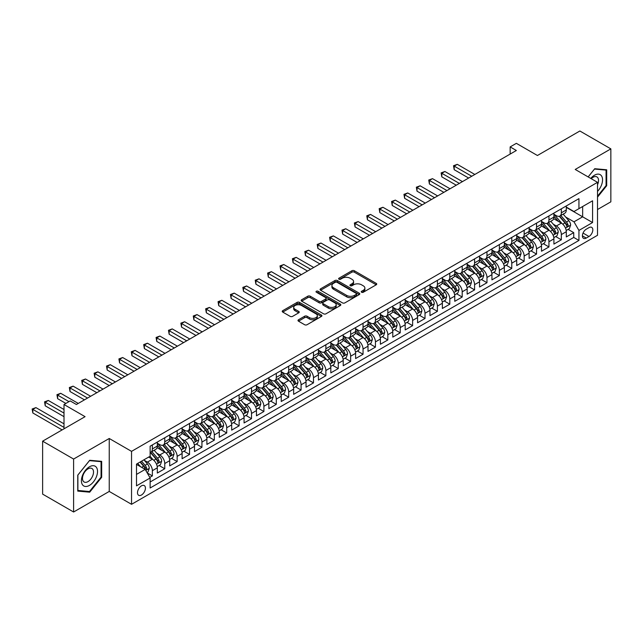 <?xml version="1.0" encoding="UTF-8"?>
<svg xmlns="http://www.w3.org/2000/svg" width="643" height="643" viewBox="0 0 643 643"><rect width="100%" height="100%" fill="white"/><g stroke="black" fill="none" stroke-linecap="round" stroke-linejoin="round"><path stroke-width="0.96" d="M361.599 292.26A1.206 0.699 0 0 0 363.295 292.26L376.227 284.793A1.72 0.997 0 0 0 376.726 284.093A1.72 0.997 0 0 0 376.227 283.386L354.325 270.743A1.72 0.997 0 0 0 351.898 270.743L338.965 278.21A1.206 0.699 0 0 0 338.62 278.7A1.206 0.699 0 0 0 338.965 279.191A1.206 0.699 0 0 0 340.669 279.191L342.341 278.226A5.506 3.175 0 0 1 350.13 278.226L351.954 279.279A5.506 3.175 0 0 1 353.57 281.53A5.506 3.175 0 0 1 351.954 283.772L350.282 284.745A1.206 0.699 0 0 0 349.929 285.235A1.206 0.699 0 0 0 350.282 285.725A1.206 0.699 0 0 0 351.986 285.725L353.658 284.761A5.506 3.175 0 0 1 361.446 284.761L363.271 285.814A5.506 3.175 0 0 1 364.878 288.056A5.506 3.175 0 0 1 363.271 290.306L361.599 291.271A1.206 0.699 0 0 0 361.245 291.761A1.206 0.699 0 0 0 361.599 292.26L361.599 291.271M141.46 495.014A5.61 3.239 120 0 0 145.125 490.07A5.61 3.239 120 0 0 144.265 485.578A5.61 3.239 120 0 0 141.46 485.851A5.61 3.239 120 0 0 137.795 490.794A5.61 3.239 120 0 0 138.655 495.287A5.61 3.239 120 0 0 141.46 495.014M298.489 319.772A1.72 0.997 0 0 0 297.99 320.471A1.72 0.997 0 0 0 298.489 321.17L304.637 324.723A1.72 0.997 0 0 0 307.065 324.723L321.42 316.436A1.72 0.997 0 0 0 321.926 315.729A1.72 0.997 0 0 0 321.42 315.03L299.525 302.387A1.72 0.997 0 0 0 297.09 302.387L282.735 310.673A1.72 0.997 0 0 0 282.237 311.373A1.72 0.997 0 0 0 282.735 312.08L290.162 316.364A1.72 0.997 0 0 0 292.589 316.364L298.738 312.82A1.72 0.997 0 0 0 299.236 312.112A1.72 0.997 0 0 0 298.738 311.413L295.057 309.291A4.605 2.66 0 0 1 293.706 307.41A4.605 2.66 0 0 1 296.552 304.951A4.605 2.66 0 0 1 301.559 305.529L315.978 313.856A4.605 2.66 0 0 1 317.329 315.729A4.605 2.66 0 0 1 314.483 318.189A4.605 2.66 0 0 1 309.468 317.61L307.065 316.219A1.72 0.997 0 0 0 304.637 316.219L298.489 319.772L298.489 321.17M597.524 209.522L610.85 201.83L610.85 148.879L579.865 130.995L537.419 155.502L516.353 143.333L510.156 146.917L516.353 150.494L76.396 404.503L70.2 400.919L64.003 404.503L64.003 428.825M73.607 459.054L73.607 512.005L109.238 491.437L109.238 438.486L73.607 459.054L42.623 441.17L85.069 416.664L64.003 404.503M109.238 438.486L131.542 451.362L597.524 182.331L597.524 235.282L131.542 504.313L131.542 451.362M610.85 148.879L575.22 169.455L597.524 182.331M342.47 302.877A1.72 0.997 0 0 0 344.897 302.877L359.252 294.59A1.72 0.997 0 0 0 359.759 293.891A1.72 0.997 0 0 0 359.252 293.184L337.358 280.541A1.72 0.997 0 0 0 334.923 280.541L320.568 288.836A1.72 0.997 0 0 0 320.069 289.535A1.72 0.997 0 0 0 320.568 290.234L342.47 302.877M316.854 292.517A1.206 0.699 0 0 1 318.076 292.686L318.076 291.255L340.34 304.107A1.72 0.997 0 0 1 340.838 304.806A1.72 0.997 0 0 1 340.34 305.513L325.985 313.8A1.72 0.997 0 0 1 323.55 313.8L301.655 301.157L301.655 299.751A1.72 0.997 0 0 0 301.149 300.458A1.72 0.997 0 0 0 301.655 301.157M301.655 299.751L307.796 296.206A1.72 0.997 0 0 1 310.231 296.206L319.113 301.334A1.72 0.997 0 0 0 321.54 301.334L325.615 298.979A1.72 0.997 0 0 0 326.122 298.28A1.72 0.997 0 0 0 325.615 297.572L316.372 292.235A1.206 0.699 0 0 1 316.018 291.745A1.206 0.699 0 0 1 316.766 291.102A1.206 0.699 0 0 1 318.076 291.255M73.607 512.005L42.623 494.121L42.623 441.17M149.795 477.395L152.367 475.908L147.223 472.943M144.297 460.3L147.408 462.1A7.009 4.051 60 0 1 152.367 470.684L157.318 467.823L157.318 473.047L164.761 468.755L159.118 465.5M156.691 453.146L159.802 454.947A7.009 4.051 60 0 1 164.761 463.531L169.712 460.669L169.712 465.894L177.147 461.602L171.512 458.338M169.085 445.993L172.195 447.785A7.009 4.051 60 0 1 177.147 456.377L182.106 453.516L182.106 458.732L189.54 454.44L183.906 451.185M181.471 438.839L184.589 440.632A7.009 4.051 60 0 1 189.54 449.216L194.499 446.355L194.499 451.579L201.934 447.287L196.3 444.032M193.864 431.678L196.983 433.478A7.009 4.051 60 0 1 201.934 442.062L206.893 439.201L206.893 444.426L214.328 440.134L208.694 436.878M206.258 424.525L209.369 426.325A7.009 4.051 60 0 1 214.328 434.909L219.287 432.048L219.287 437.272L226.722 432.98L221.088 429.725M218.652 417.371L221.763 419.172A7.009 4.051 60 0 1 226.722 427.756L231.681 424.894L231.681 430.119L239.116 425.819L233.481 422.564M231.046 410.218L234.156 412.01A7.009 4.051 60 0 1 239.116 420.602L244.075 417.733L244.075 422.957L251.509 418.665L245.867 415.41M243.44 403.065L246.55 404.857A7.009 4.051 60 0 1 251.509 413.441L256.469 410.58L256.469 415.804L263.903 411.512L258.261 408.257M255.834 395.903L258.944 397.704A7.009 4.051 60 0 1 263.903 406.288L268.862 403.426L268.862 408.651L276.297 404.359L270.655 401.103M268.227 388.75L271.338 390.55A7.009 4.051 60 0 1 276.297 399.134L281.256 396.273L281.256 401.497L288.691 397.205L283.049 393.95M280.621 381.596L283.732 383.389A7.009 4.051 60 0 1 288.691 391.981L293.65 389.119L293.65 394.336L301.085 390.044L295.442 386.789M293.015 374.443L296.126 376.235A7.009 4.051 60 0 1 301.085 384.819L306.036 381.958L306.036 387.182L313.479 382.89L307.836 379.635M305.409 367.282L308.519 369.082A7.009 4.051 60 0 1 313.479 377.666L318.43 374.805L318.43 380.029L325.872 375.737L320.23 372.482M317.803 360.128L320.913 361.929A7.009 4.051 60 0 1 325.872 370.513L330.824 367.651L330.824 372.876L338.258 368.584L332.624 365.328M330.197 352.975L333.307 354.775A7.009 4.051 60 0 1 338.258 363.359L343.217 360.498L343.217 365.722L350.652 361.422L345.018 358.167M342.582 345.821L345.701 347.614A7.009 4.051 60 0 1 350.652 356.206L355.611 353.337L355.611 358.561L363.046 354.269L357.412 351.014M354.976 338.668L358.095 340.46A7.009 4.051 60 0 1 363.046 349.045L368.005 346.183L368.005 351.408L375.44 347.116L369.805 343.86M367.37 331.507L370.481 333.307A7.009 4.051 60 0 1 375.44 341.891L380.399 339.03L380.399 344.254L387.833 339.962L382.199 336.707M379.764 324.353L382.874 326.154A7.009 4.051 60 0 1 387.833 334.738L392.793 331.876L392.793 337.101L400.227 332.809L394.585 329.554M392.158 317.2L395.268 318.992A7.009 4.051 60 0 1 400.227 327.584L405.186 324.723L405.186 329.939L412.621 325.647L406.979 322.392M404.551 310.047L407.662 311.839A7.009 4.051 60 0 1 412.621 320.423L417.58 317.562L417.58 322.786L425.015 318.494L419.373 315.239M416.945 302.885L420.056 304.686A7.009 4.051 60 0 1 425.015 313.27L429.974 310.408L429.974 315.633L437.409 311.341L431.766 308.085M429.339 295.732L432.45 297.532A7.009 4.051 60 0 1 437.409 306.116L442.368 303.255L442.368 308.479L449.803 304.187L444.16 300.932M441.733 288.578L444.843 290.379A7.009 4.051 60 0 1 449.803 298.963L454.762 296.101L454.762 301.326L462.196 297.026L456.554 293.771M454.127 281.425L457.237 283.217A7.009 4.051 60 0 1 462.196 291.809L467.148 288.948L467.148 294.164L474.59 289.872L468.948 286.617M466.521 274.272L469.631 276.064A7.009 4.051 60 0 1 474.59 284.648L479.541 281.787L479.541 287.011L486.976 282.719L481.342 279.464M478.914 267.11L482.025 268.911A7.009 4.051 60 0 1 486.976 277.495L491.935 274.633L491.935 279.858L499.37 275.566L493.736 272.31M491.308 259.957L494.419 261.757A7.009 4.051 60 0 1 499.37 270.341L504.329 267.48L504.329 272.704L511.764 268.412L506.129 265.157M503.694 252.803L506.813 254.596A7.009 4.051 60 0 1 511.764 263.188L516.723 260.327L516.723 265.551L524.158 261.251L518.523 257.996M516.088 245.65L519.198 247.442A7.009 4.051 60 0 1 524.158 256.035L529.117 253.165L529.117 258.39L536.551 254.098L530.917 250.842M528.482 238.497L531.592 240.289A7.009 4.051 60 0 1 536.551 248.873L541.51 246.012L541.51 251.236L548.945 246.944L543.311 243.689M540.876 231.335L543.986 233.136A7.009 4.051 60 0 1 548.945 241.72L553.904 238.858L553.904 244.083L561.339 239.791L561.339 234.566A7.009 4.051 -120 0 0 556.38 225.982L553.269 224.182M555.697 236.536L561.339 239.791M157.318 467.823A7.009 4.051 -120 0 0 152.367 459.239L148.646 457.093M169.712 460.669A7.009 4.051 -120 0 0 164.761 452.085L157.093 447.657M182.106 453.516A7.009 4.051 -120 0 0 177.147 444.924L169.487 440.503M194.499 446.355A7.009 4.051 -120 0 0 189.54 437.77L181.881 433.35M206.893 439.201A7.009 4.051 -120 0 0 201.934 430.617L194.274 426.188M219.287 432.048A7.009 4.051 -120 0 0 214.328 423.464L206.668 419.035M231.681 424.894A7.009 4.051 -120 0 0 226.722 416.302L219.062 411.882M244.075 417.733A7.009 4.051 -120 0 0 239.116 409.149L231.456 404.728M256.469 410.58A7.009 4.051 -120 0 0 251.509 401.996L243.842 397.567M268.862 403.426A7.009 4.051 -120 0 0 263.903 394.842L256.236 390.414M281.256 396.273A7.009 4.051 -120 0 0 276.297 387.689L268.629 383.26M293.65 389.119A7.009 4.051 -120 0 0 288.691 380.527L281.023 376.107M306.036 381.958A7.009 4.051 -120 0 0 301.085 373.374L293.417 368.953M318.43 374.805A7.009 4.051 -120 0 0 313.479 366.221L305.811 361.792M330.824 367.651A7.009 4.051 -120 0 0 325.872 359.067L318.205 354.639M343.217 360.498A7.009 4.051 -120 0 0 338.258 351.906L330.598 347.485M355.611 353.337A7.009 4.051 -120 0 0 350.652 344.752L342.992 340.332M368.005 346.183A7.009 4.051 -120 0 0 363.046 337.599L355.386 333.17M380.399 339.03A7.009 4.051 -120 0 0 375.44 330.446L367.78 326.017M392.793 331.876A7.009 4.051 -120 0 0 387.833 323.292L380.174 318.864M405.186 324.723A7.009 4.051 -120 0 0 400.227 316.131L392.56 311.71M417.58 317.562A7.009 4.051 -120 0 0 412.621 308.978L404.953 304.557M429.974 310.408A7.009 4.051 -120 0 0 425.015 301.824L417.347 297.396M442.368 303.255A7.009 4.051 -120 0 0 437.409 294.671L429.741 290.242M454.762 296.101A7.009 4.051 -120 0 0 449.803 287.509L442.135 283.089M467.148 288.948A7.009 4.051 -120 0 0 462.196 280.356L454.529 275.935M479.541 281.787A7.009 4.051 -120 0 0 474.59 273.203L466.922 268.774M491.935 274.633A7.009 4.051 -120 0 0 486.976 266.049L479.316 261.621M504.329 267.48A7.009 4.051 -120 0 0 499.37 258.896L491.71 254.467M516.723 260.327A7.009 4.051 -120 0 0 511.764 251.734L504.104 247.314M529.117 253.165A7.009 4.051 -120 0 0 524.158 244.581L516.498 240.16M541.51 246.012A7.009 4.051 -120 0 0 536.551 237.428L528.892 232.999M553.904 238.858A7.009 4.051 -120 0 0 548.945 230.274L541.285 225.846M588.98 227.622L586.247 229.197A5.433 3.135 120 0 0 582.703 233.988A5.433 3.135 120 0 0 583.531 238.344A5.433 3.135 120 0 0 586.247 238.071L588.98 236.495A5.433 3.135 120 0 0 592.524 231.713A5.433 3.135 120 0 0 591.697 227.357A5.433 3.135 120 0 0 588.98 227.622M136.501 474.405L145.173 469.398L150.132 477.982L150.132 487.997L578.941 240.434L578.941 230.419L573.982 221.827L565.663 217.029M150.132 477.982L136.501 485.851L136.501 464.101L150.132 456.233L150.132 446.21L578.941 198.647L578.941 208.662L592.573 200.793L592.573 222.542L578.941 230.419M157.318 443.212L159.802 444.643A7.009 4.051 60 0 0 163.306 444.988L168.265 442.127A7.009 4.051 -120 0 0 169.712 438.912L169.712 434.909M169.712 436.05L172.195 437.481A7.009 4.051 60 0 0 175.7 437.835L180.659 434.973A7.009 4.051 -120 0 0 182.106 431.758L182.106 427.756M182.106 428.897L184.589 430.328A7.009 4.051 60 0 0 188.094 430.673L193.053 427.812A7.009 4.051 -120 0 0 194.499 424.605L194.499 420.602M194.499 421.744L196.983 423.174A7.009 4.051 60 0 0 200.487 423.52L205.438 420.659A7.009 4.051 -120 0 0 206.893 417.452L206.893 413.441M206.893 414.59L209.369 416.021A7.009 4.051 60 0 0 212.881 416.367L217.832 413.505A7.009 4.051 -120 0 0 219.287 410.298L219.287 406.288M219.287 407.437L221.763 408.868A7.009 4.051 60 0 0 225.275 409.213L230.226 406.352A7.009 4.051 -120 0 0 231.681 403.137L231.681 399.134M231.681 400.276L234.156 401.706A7.009 4.051 60 0 0 237.661 402.06L242.62 399.19A7.009 4.051 -120 0 0 244.075 395.984L244.075 391.981M244.075 393.122L246.55 394.553A7.009 4.051 60 0 0 250.055 394.898L255.014 392.037A7.009 4.051 -120 0 0 256.469 388.83L256.469 384.819M256.469 385.969L258.944 387.399A7.009 4.051 60 0 0 262.448 387.745L267.408 384.884A7.009 4.051 -120 0 0 268.862 381.677L268.862 377.666M268.862 378.815L271.338 380.246A7.009 4.051 60 0 0 274.842 380.592L279.801 377.73A7.009 4.051 -120 0 0 281.256 374.523L281.256 370.513M281.256 371.654L283.732 373.085A7.009 4.051 60 0 0 287.236 373.438L292.195 370.577A7.009 4.051 -120 0 0 293.65 367.362L293.65 363.359M293.65 364.501L296.126 365.931A7.009 4.051 60 0 0 299.63 366.277L304.589 363.416A7.009 4.051 -120 0 0 306.036 360.209L306.036 356.206M306.036 357.347L308.519 358.778A7.009 4.051 60 0 0 312.024 359.124L316.983 356.262A7.009 4.051 -120 0 0 318.43 353.055L318.43 349.045M318.43 350.194L320.913 351.625A7.009 4.051 60 0 0 324.418 351.97L329.377 349.109A7.009 4.051 -120 0 0 330.824 345.902L330.824 341.891M330.824 343.041L333.307 344.471A7.009 4.051 60 0 0 336.811 344.817L341.771 341.955A7.009 4.051 -120 0 0 343.217 338.74L343.217 334.738M343.217 335.879L345.701 337.31A7.009 4.051 60 0 0 349.205 337.663L354.156 334.794A7.009 4.051 -120 0 0 355.611 331.587L355.611 327.584M355.611 328.726L358.095 330.156A7.009 4.051 60 0 0 361.599 330.502L366.55 327.641A7.009 4.051 -120 0 0 368.005 324.434L368.005 320.423M368.005 321.572L370.481 323.003A7.009 4.051 60 0 0 373.993 323.349L378.944 320.487A7.009 4.051 -120 0 0 380.399 317.28L380.399 313.27M380.399 314.419L382.874 315.85A7.009 4.051 60 0 0 386.379 316.195L391.338 313.334A7.009 4.051 -120 0 0 392.793 310.127L392.793 306.116M392.793 307.258L395.268 308.688A7.009 4.051 60 0 0 398.773 309.042L403.732 306.181A7.009 4.051 -120 0 0 405.186 302.966L405.186 298.963M405.186 300.104L407.662 301.535A7.009 4.051 60 0 0 411.166 301.88L416.125 299.019A7.009 4.051 -120 0 0 417.58 295.812L417.58 291.809M417.58 292.951L420.056 294.381A7.009 4.051 60 0 0 423.56 294.727L428.519 291.866A7.009 4.051 -120 0 0 429.974 288.659L429.974 284.648M429.974 285.797L432.45 287.228A7.009 4.051 60 0 0 435.954 287.574L440.913 284.712A7.009 4.051 -120 0 0 442.368 281.505L442.368 277.495M442.368 278.644L444.843 280.075A7.009 4.051 60 0 0 448.348 280.42L453.307 277.559A7.009 4.051 -120 0 0 454.762 274.344L454.762 270.341M454.762 271.483L457.237 272.913A7.009 4.051 60 0 0 460.742 273.267L465.701 270.406A7.009 4.051 -120 0 0 467.148 267.191L467.148 263.188M467.148 264.329L469.631 265.76A7.009 4.051 60 0 0 473.135 266.106L478.095 263.244A7.009 4.051 -120 0 0 479.541 260.037L479.541 256.027M479.541 257.176L482.025 258.607A7.009 4.051 60 0 0 485.529 258.952L490.488 256.091A7.009 4.051 -120 0 0 491.935 252.884L491.935 248.873M491.935 250.023L494.419 251.453A7.009 4.051 60 0 0 497.923 251.799L502.882 248.937A7.009 4.051 -120 0 0 504.329 245.73L504.329 241.72M504.329 242.861L506.813 244.3A7.009 4.051 60 0 0 510.317 244.645L515.268 241.784A7.009 4.051 -120 0 0 516.723 238.569L516.723 234.566M516.723 235.708L519.198 237.138A7.009 4.051 60 0 0 522.711 237.484L527.662 234.623A7.009 4.051 -120 0 0 529.117 231.416L529.117 227.413M529.117 228.554L531.592 229.985A7.009 4.051 60 0 0 535.105 230.331L540.056 227.469A7.009 4.051 -120 0 0 541.51 224.262L541.51 220.252M541.51 221.401L543.986 222.832A7.009 4.051 60 0 0 547.49 223.177L552.45 220.316A7.009 4.051 -120 0 0 553.904 217.109L553.904 213.098M150.132 481.993L573.733 237.428L573.733 232.629L566.298 236.929L566.298 231.705A7.009 4.051 -120 0 0 561.339 223.113L553.671 218.692M553.904 214.248L556.38 215.678A7.009 4.051 -120 0 0 559.884 216.024A7.009 4.051 -120 0 0 561.339 212.817L561.339 208.806M559.884 216.024L564.843 213.163A7.009 4.051 -120 0 0 566.298 209.948L566.298 205.945M152.367 444.924L152.367 448.935A7.009 4.051 60 0 1 150.912 452.142A7.009 4.051 60 0 1 150.132 452.423M150.912 452.142L155.871 449.28A7.009 4.051 -120 0 0 157.318 446.073L157.318 442.062M164.761 437.77L164.761 441.781A7.009 4.051 60 0 1 163.306 444.988M177.147 430.617L177.147 434.62A7.009 4.051 60 0 1 175.7 437.835M189.54 423.464L189.54 427.466A7.009 4.051 60 0 1 188.094 430.673M201.934 416.302L201.934 420.313A7.009 4.051 60 0 1 200.487 423.52M214.328 409.149L214.328 413.16A7.009 4.051 60 0 1 212.881 416.367M226.722 401.996L226.722 405.998A7.009 4.051 60 0 1 225.275 409.213M239.116 394.842L239.116 398.845A7.009 4.051 60 0 1 237.661 402.06M251.509 387.681L251.509 391.691A7.009 4.051 60 0 1 250.055 394.898M263.903 380.527L263.903 384.538A7.009 4.051 60 0 1 262.448 387.745M276.297 373.374L276.297 377.385A7.009 4.051 60 0 1 274.842 380.592M288.691 366.221L288.691 370.223A7.009 4.051 60 0 1 287.236 373.438M301.085 359.067L301.085 363.07A7.009 4.051 60 0 1 299.63 366.277M313.479 351.906L313.479 355.917A7.009 4.051 60 0 1 312.024 359.124M325.872 344.752L325.872 348.763A7.009 4.051 60 0 1 324.418 351.97M338.258 337.599L338.258 341.602A7.009 4.051 60 0 1 336.811 344.817M350.652 330.446L350.652 334.448A7.009 4.051 60 0 1 349.205 337.663M363.046 323.292L363.046 327.295A7.009 4.051 60 0 1 361.599 330.502M375.44 316.131L375.44 320.142A7.009 4.051 60 0 1 373.993 323.349M387.833 308.978L387.833 312.988A7.009 4.051 60 0 1 386.379 316.195M400.227 301.824L400.227 305.827A7.009 4.051 60 0 1 398.773 309.042M412.621 294.671L412.621 298.673A7.009 4.051 60 0 1 411.166 301.88M425.015 287.509L425.015 291.52A7.009 4.051 60 0 1 423.56 294.727M437.409 280.356L437.409 284.367A7.009 4.051 60 0 1 435.954 287.574M449.803 273.203L449.803 277.213A7.009 4.051 60 0 1 448.348 280.42M462.196 266.049L462.196 270.052A7.009 4.051 60 0 1 460.742 273.267M474.59 258.896L474.59 262.899A7.009 4.051 60 0 1 473.135 266.106M486.976 251.734L486.976 255.745A7.009 4.051 60 0 1 485.529 258.952M499.37 244.581L499.37 248.592A7.009 4.051 60 0 1 497.923 251.799M511.764 237.428L511.764 241.43A7.009 4.051 60 0 1 510.317 244.645M524.158 230.274L524.158 234.277A7.009 4.051 60 0 1 522.711 237.484M536.551 223.113L536.551 227.124A7.009 4.051 60 0 1 535.105 230.331M548.945 215.96L548.945 219.97A7.009 4.051 60 0 1 547.49 223.177M548.945 241.72L548.945 246.944M536.551 248.873L536.551 254.098M524.158 256.035L524.158 261.251M511.764 263.188L511.764 268.412M499.37 270.341L499.37 275.566M486.976 277.495L486.976 282.719M474.59 284.648L474.59 289.872M462.196 291.809L462.196 297.026M449.803 298.963L449.803 304.187M437.409 306.116L437.409 311.341M425.015 313.27L425.015 318.494M412.621 320.423L412.621 325.647M400.227 327.584L400.227 332.809M387.833 334.738L387.833 339.962M375.44 341.891L375.44 347.116M363.046 349.045L363.046 354.269M350.652 356.206L350.652 361.422M338.258 363.359L338.258 368.584M325.872 370.513L325.872 375.737M313.479 377.666L313.479 382.89M301.085 384.819L301.085 390.044M288.691 391.981L288.691 397.205M276.297 399.134L276.297 404.359M263.903 406.288L263.903 411.512M251.509 413.441L251.509 418.665M239.116 420.602L239.116 425.819M226.722 427.756L226.722 432.98M214.328 434.909L214.328 440.134M201.934 442.062L201.934 447.287M189.54 449.216L189.54 454.44M177.147 456.377L177.147 461.602M164.761 463.531L164.761 468.755M152.367 470.684L152.367 475.908M145.173 469.398L136.501 464.391M573.982 221.827L582.654 216.82L582.654 206.516L592.573 200.793M566.298 207.376L592.573 222.542M566.298 207.086L573.982 211.523L578.941 208.662M109.238 491.437L131.542 504.313M510.156 146.917L510.156 154.071M568.09 229.374L573.733 232.629M573.733 237.428L578.941 240.434M597.524 197.136L606.695 185.723L606.695 169.784L594.743 168.715L588.144 176.913M77.755 491.107L89.715 492.176L101.674 477.299L101.674 461.352L89.715 460.284L77.755 475.161L77.755 491.107M606.076 185.369L606.695 185.723M101.055 476.937L101.674 477.299M88.453 491.445L89.715 492.176M362.073 292.428L363.271 291.737A5.506 3.175 0 0 0 364.878 289.487L364.878 288.056M353.57 281.53L353.57 282.96A5.506 3.175 0 0 1 351.954 285.203L350.765 285.894M376.203 284.809L354.325 272.182A1.72 0.997 0 0 0 351.898 272.182L339.448 279.359M359.228 294.607L337.358 281.98A1.72 0.997 0 0 0 334.923 281.98L320.592 290.25L320.568 288.836M356.214 294.381A1.206 0.699 0 0 0 356.568 293.891A1.206 0.699 0 0 0 356.214 293.401L336.996 282.301A1.206 0.699 0 0 0 335.292 282.301L333.524 283.322A5.506 3.175 0 0 0 331.917 285.564A5.506 3.175 0 0 0 333.524 287.815L346.665 295.402A5.506 3.175 0 0 0 354.446 295.402L356.214 294.381L356.214 295.812A1.206 0.699 0 0 0 356.568 295.322L356.568 293.891M331.917 285.564L331.917 286.995A5.506 3.175 0 0 0 333.524 289.246L333.524 287.815M356.214 295.812L354.446 296.833A5.506 3.175 0 0 1 346.665 296.833L333.524 289.246M301.68 301.173L307.796 297.637L307.796 296.206M326.122 298.28L326.122 299.71A1.72 0.997 0 0 1 325.615 300.41L321.54 302.765A1.72 0.997 0 0 1 319.113 302.765L310.231 297.637A1.72 0.997 0 0 0 307.796 297.637M318.076 292.686L340.316 305.521M328.324 306.655A4.605 2.66 0 0 0 333.339 307.233A4.605 2.66 0 0 0 336.185 304.774A4.605 2.66 0 0 0 334.834 302.893L329.755 299.968A1.72 0.997 0 0 0 327.319 299.968L323.244 302.314A1.72 0.997 0 0 0 322.746 303.022A1.72 0.997 0 0 0 323.244 303.721L328.324 306.655L328.324 308.085A4.605 2.66 0 0 0 333.339 308.664A4.605 2.66 0 0 0 336.185 306.205L336.185 304.774M322.746 303.022L322.746 304.452A1.72 0.997 0 0 0 323.244 305.152L323.244 303.721M328.324 308.085L323.244 305.152M317.329 315.729L317.329 317.16A4.605 2.66 0 0 1 314.483 319.619A4.605 2.66 0 0 1 309.468 319.041L307.065 317.65A1.72 0.997 0 0 0 304.637 317.65L298.513 321.187M293.706 307.41L293.706 308.841A4.605 2.66 0 0 0 295.057 310.722L295.057 309.291M298.714 312.828L295.057 310.722M321.396 316.444L299.525 303.817A1.72 0.997 0 0 0 297.09 303.817L282.759 312.096M566.194 230.475L569.393 228.627L570.63 225.05A4.646 2.685 -120 0 0 568.822 220.686L563.164 214.135M562.03 223.571L555.311 215.799A13.407 7.74 -120 0 0 553.904 214.32M558.349 221.385L554.587 217.037A11.132 6.422 -120 0 0 553.904 216.289M474.831 174.462L457.302 164.335L454.199 166.127L454.199 169.704L468.634 178.039M559.257 216.273L564.98 222.904A4.646 2.685 60 0 1 566.636 226.103C567.335 227.035 567.833 226.754 568.123 225.243A4.646 2.685 -120 0 0 566.467 222.044L560.809 215.493M559.595 216.169L565.744 223.29A2.363 1.366 60 0 1 566.346 224.214L568.123 225.243M566.636 226.103L566.973 226.657M454.199 169.704L453.516 165.733L471.737 176.254M453.516 165.733L457.302 164.335M597.524 191.381A11.389 6.575 120 0 0 602.395 178.167A11.389 6.575 120 0 0 594.494 175.209A11.389 6.575 120 0 0 590.756 178.424M597.524 184.742A7.796 4.501 120 0 0 596.921 176.913A7.796 4.501 120 0 0 593.023 177.299A7.796 4.501 120 0 0 591.222 178.69M588.168 176.929L594.494 169.061L606.076 170.098L606.076 185.554L597.524 196.187M605.312 169.656L606.076 170.098M96.442 476.712A11.389 6.575 120 0 0 93.5 465.709A11.389 6.575 120 0 0 82.489 475.466A11.389 6.575 120 0 0 85.439 486.47A11.389 6.575 120 0 0 96.442 476.712M92.777 475.667A7.796 4.501 120 0 0 91.901 468.482A7.796 4.501 120 0 0 83.228 474.815A7.796 4.501 120 0 0 84.104 481.993A7.796 4.501 120 0 0 92.777 475.667M77.883 490.505L77.883 475.048L89.465 460.637L101.055 461.674L101.055 477.122L89.465 491.533L77.755 490.432M100.292 461.232L101.055 461.674M553.8 237.629L556.999 235.78L558.237 232.203A4.646 2.685 -120 0 0 556.428 227.839L550.77 221.288M549.636 230.724L542.917 222.952A13.407 7.74 -120 0 0 541.51 221.473M545.955 228.546L542.194 224.198A11.132 6.422 -120 0 0 541.51 223.451M462.438 181.615L444.908 171.496L441.805 173.28L441.805 176.857L456.241 185.192M546.863 223.426L552.586 230.057A4.646 2.685 60 0 1 554.242 233.256C554.941 234.197 555.439 233.907 555.737 232.404A4.646 2.685 -120 0 0 554.073 229.205L548.415 222.647M547.201 223.322L553.35 230.443A2.363 1.366 60 0 1 553.953 231.376L555.737 232.404M554.242 233.256L554.587 233.811M441.805 176.857L441.122 172.887L459.343 183.408M441.122 172.887L444.908 171.496M541.406 244.782L544.605 242.933L545.851 239.357A4.646 2.685 -120 0 0 544.042 235L538.376 228.442M537.243 237.878L530.523 230.106A13.407 7.74 -120 0 0 529.117 228.635M533.561 235.7L529.8 231.351A11.132 6.422 -120 0 0 529.117 230.604M450.052 188.769L432.514 178.65L429.411 180.434L429.411 184.011L443.855 192.353M534.47 230.588L540.2 237.219A4.646 2.685 60 0 1 541.856 240.418C542.547 241.35 543.046 241.061 543.343 239.558A4.646 2.685 -120 0 0 541.687 236.359L536.021 229.8M534.807 230.475L540.964 237.605A2.363 1.366 60 0 1 541.559 238.529L543.343 239.558M541.856 240.418L542.194 240.964M429.411 184.011L428.728 180.04L446.949 190.561M428.728 180.04L432.514 178.65M529.012 251.943L532.219 250.095L533.457 246.51A4.646 2.685 -120 0 0 531.648 242.154L525.982 235.595M524.849 245.039L518.129 237.259A13.407 7.74 -120 0 0 516.723 235.788M521.168 242.853L517.406 238.505A11.132 6.422 -120 0 0 516.723 237.757M437.658 195.93L420.12 185.803L417.018 187.595L417.018 191.172L431.461 199.507M522.076 237.741L527.807 244.372A4.646 2.685 60 0 1 529.462 247.571C530.154 248.503 530.652 248.222 530.949 246.711A4.646 2.685 -120 0 0 529.293 243.512L523.627 236.954M522.413 237.629L528.57 244.758A2.363 1.366 60 0 1 529.165 245.682L530.949 246.711M529.462 247.571L529.8 248.118M417.018 191.172L416.342 187.201L434.555 197.714M416.342 187.201L420.12 185.803M516.618 259.097L519.825 257.248L521.063 253.672A4.646 2.685 -120 0 0 519.255 249.307L513.588 242.749M512.455 252.193L505.744 244.412A13.407 7.74 -120 0 0 504.329 242.941M508.774 250.006L505.02 245.658A11.132 6.422 -120 0 0 504.329 244.911M425.264 203.084L407.726 192.956L404.624 194.749L404.624 198.325L419.067 206.66M509.682 244.895L515.413 251.526A4.646 2.685 60 0 1 517.068 254.724C517.768 255.657 518.258 255.375 518.555 253.864A4.646 2.685 -120 0 0 516.9 250.666L511.233 244.115M510.02 244.79L516.176 251.911A2.363 1.366 60 0 1 516.771 252.836L518.555 253.864M517.068 254.724L517.406 255.279M404.624 198.325L403.949 194.355L422.162 204.868M403.949 194.355L407.726 192.956M504.225 266.25L507.431 264.402L508.669 260.825A4.646 2.685 -120 0 0 506.861 256.461L501.194 249.91M500.061 259.346L493.35 251.574A13.407 7.74 -120 0 0 491.935 250.095M496.38 257.168L492.626 252.812A11.132 6.422 -120 0 0 491.935 252.064M412.87 210.237L395.332 200.11L392.238 201.902L392.238 205.479L406.673 213.814M497.288 252.048L503.019 258.679A4.646 2.685 60 0 1 504.675 261.878C505.374 262.818 505.864 262.529 506.162 261.026A4.646 2.685 -120 0 0 504.506 257.819L498.839 251.268M497.626 251.943L503.782 259.065A2.363 1.366 60 0 1 504.377 259.989L506.162 261.026M504.675 261.878L505.012 262.432M392.238 205.479L391.555 201.508L409.768 212.029M391.555 201.508L395.332 200.11M491.831 273.404L495.038 271.555L496.275 267.978A4.646 2.685 -120 0 0 494.467 263.622L488.801 257.063M487.667 266.499L480.956 258.727A13.407 7.74 -120 0 0 479.541 257.248M483.986 264.321L480.233 259.973A11.132 6.422 -120 0 0 479.541 259.225M400.476 217.39L382.939 207.271L379.844 209.055L379.844 212.632L394.28 220.967M484.894 259.209L490.625 265.84A4.646 2.685 60 0 1 492.281 269.039C492.98 269.972 493.47 269.682 493.768 268.179A4.646 2.685 -120 0 0 492.112 264.98L486.446 258.422M485.232 259.097L491.389 266.226A2.363 1.366 60 0 1 491.983 267.15L493.768 268.179M492.281 269.039L492.618 269.586M379.844 212.632L379.161 208.662L397.374 219.183M379.161 208.662L382.939 207.271M479.437 280.565L482.644 278.716L483.882 275.132A4.646 2.685 -120 0 0 482.073 270.775L476.407 264.217M475.273 273.653L468.562 265.88A13.407 7.74 -120 0 0 467.148 264.41M471.592 271.475L467.839 267.126A11.132 6.422 -120 0 0 467.148 266.379M388.083 224.552L370.545 214.424L367.45 216.209L367.45 219.793L381.886 228.128M472.501 266.363L478.231 272.994A4.646 2.685 60 0 1 479.887 276.193C480.586 277.125 481.077 276.836 481.374 275.333A4.646 2.685 -120 0 0 479.718 272.134L474.052 265.575M472.838 266.25L478.995 273.379A2.363 1.366 60 0 1 479.59 274.304L481.374 275.333M479.887 276.193L480.225 276.739M367.45 219.793L366.767 215.815L384.98 226.336M366.767 215.815L370.545 214.424M467.043 287.718L470.25 285.87L471.488 282.293A4.646 2.685 -120 0 0 469.679 277.929L464.021 271.37M462.88 280.814L456.168 273.034A13.407 7.74 -120 0 0 454.762 271.563M459.198 278.628L455.445 274.28A11.132 6.422 -120 0 0 454.762 273.532M375.689 231.705L358.151 221.578L355.057 223.37L355.057 226.947L369.492 235.282M460.107 273.516L465.837 280.147A4.646 2.685 60 0 1 467.493 283.346C468.192 284.278 468.691 283.997 468.98 282.486A4.646 2.685 -120 0 0 467.324 279.287L461.666 272.728M460.444 273.404L466.601 280.533A2.363 1.366 60 0 1 467.196 281.457L468.98 282.486M467.493 283.346L467.831 283.901M355.057 226.947L354.373 222.976L372.594 233.489M354.373 222.976L358.151 221.578M454.657 294.872L457.856 293.023L459.094 289.446A4.646 2.685 -120 0 0 457.286 285.082L451.627 278.532M450.486 287.968L443.774 280.195A13.407 7.74 -120 0 0 442.368 278.716M446.805 285.781L443.051 281.433A11.132 6.422 -120 0 0 442.368 280.686M363.295 238.858L345.757 228.731L342.663 230.524L342.663 234.1L357.098 242.435M447.721 280.669L453.444 287.3A4.646 2.685 60 0 1 455.099 290.499C455.799 291.432 456.297 291.15 456.586 289.639A4.646 2.685 -120 0 0 454.931 286.44L449.272 279.89M448.05 280.565L454.207 287.686A2.363 1.366 60 0 1 454.802 288.611L456.586 289.639M455.099 290.499L455.437 291.054M342.663 234.1L341.98 230.13L360.201 240.651M341.98 230.13L345.757 228.731M442.263 302.025L445.462 300.177L446.7 296.6A4.646 2.685 -120 0 0 444.892 292.235L439.233 285.685M438.1 295.121L431.381 287.349A13.407 7.74 -120 0 0 429.974 285.87M434.411 292.943L430.657 288.594A11.132 6.422 -120 0 0 429.974 287.847M350.901 246.012L333.363 235.893L330.269 237.677L330.269 241.254L344.704 249.588M435.327 287.823L441.05 294.454A4.646 2.685 60 0 1 442.705 297.653C443.405 298.593 443.903 298.304 444.192 296.801A4.646 2.685 -120 0 0 442.537 293.602L436.878 287.043M435.657 287.718L441.813 294.84A2.363 1.366 60 0 1 442.408 295.772L444.192 296.801M442.705 297.653L443.043 298.207M330.269 241.254L329.586 237.283L347.807 247.804M329.586 237.283L333.363 235.893M429.87 309.179L433.069 307.33L434.306 303.753A4.646 2.685 -120 0 0 432.498 299.397L426.839 292.838M425.706 302.274L418.987 294.502A13.407 7.74 -120 0 0 417.58 293.031M422.017 300.096L418.263 295.748A11.132 6.422 -120 0 0 417.58 295M338.507 253.165L320.97 243.046L317.875 244.83L317.875 248.407L332.31 256.75M422.933 294.984L428.656 301.615A4.646 2.685 60 0 1 430.312 304.814C431.011 305.746 431.509 305.457 431.799 303.954A4.646 2.685 -120 0 0 430.143 300.755L424.484 294.197M423.271 294.872L429.42 302.001A2.363 1.366 60 0 1 430.014 302.925L431.799 303.954M430.312 304.814L430.649 305.361M317.875 248.407L317.192 244.436L335.413 254.958M317.192 244.436L320.97 243.046M417.476 316.34L420.675 314.491L421.912 310.907A4.646 2.685 -120 0 0 420.104 306.55L414.446 299.992M413.312 309.436L406.593 301.655A13.407 7.74 -120 0 0 405.186 300.185M409.623 307.25L405.87 302.901A11.132 6.422 -120 0 0 405.186 302.154M326.114 260.327L308.584 250.199L305.481 251.992L305.481 255.568L319.917 263.903M410.539 302.138L416.262 308.769A4.646 2.685 60 0 1 417.918 311.968C418.617 312.9 419.115 312.619 419.405 311.108A4.646 2.685 -120 0 0 417.749 307.909L412.091 301.35M410.877 302.025L417.026 309.154A2.363 1.366 60 0 1 417.628 310.079L419.405 311.108M417.918 311.968L418.255 312.514M305.481 255.568L304.798 251.598L323.019 262.111M304.798 251.598L308.584 250.199M405.082 323.493L408.281 321.645L409.519 318.068A4.646 2.685 -120 0 0 407.71 313.704L402.052 307.145M400.919 316.589L394.199 308.809A13.407 7.74 -120 0 0 392.793 307.338M397.237 314.403L393.476 310.055A11.132 6.422 -120 0 0 392.793 309.307M313.72 267.48L296.19 257.353L293.087 259.145L293.087 262.722L307.523 271.057M398.146 309.291L403.868 315.922A4.646 2.685 60 0 1 405.524 319.121C406.223 320.053 406.722 319.772 407.011 318.261A4.646 2.685 -120 0 0 405.355 315.062L399.697 308.511M398.483 309.187L404.632 316.308A2.363 1.366 60 0 1 405.235 317.232L407.011 318.261M405.524 319.121L405.862 319.675M293.087 262.722L292.404 258.751L310.625 269.264M292.404 258.751L296.19 257.353M392.688 330.647L395.887 328.798L397.133 325.221A4.646 2.685 -120 0 0 395.316 320.857L389.658 314.306M388.525 323.742L381.805 315.97A13.407 7.74 -120 0 0 380.399 314.491M384.844 321.556L381.082 317.208A11.132 6.422 -120 0 0 380.399 316.46M301.326 274.633L283.796 264.506L280.694 266.298L280.694 269.875L295.129 278.21M385.752 316.444L391.474 323.075A4.646 2.685 60 0 1 393.138 326.274C393.829 327.215 394.328 326.925 394.625 325.422A4.646 2.685 -120 0 0 392.969 322.215L387.303 315.665M386.089 316.34L392.238 323.461A2.363 1.366 60 0 1 392.841 324.385L394.625 325.422M393.138 326.274L393.476 326.829M280.694 269.875L280.01 265.905L298.231 276.426M280.01 265.905L283.796 264.506M380.294 337.8L383.493 335.951L384.739 332.375A4.646 2.685 -120 0 0 382.931 328.018L377.264 321.46M376.131 330.896L369.412 323.124A13.407 7.74 -120 0 0 368.005 321.645M372.45 328.718L368.688 324.369A11.132 6.422 -120 0 0 368.005 323.622M288.94 281.787L271.402 271.667L268.3 273.452L268.3 277.029L282.743 285.363M373.358 323.598L379.089 330.237A4.646 2.685 60 0 1 380.744 333.436C381.436 334.368 381.934 334.079 382.231 332.576A4.646 2.685 -120 0 0 380.576 329.377L374.909 322.818M373.696 323.493L379.852 330.623A2.363 1.366 60 0 1 380.447 331.547L382.231 332.576M380.744 333.436L381.082 333.982M268.3 277.029L267.617 273.058L285.838 283.579M267.617 273.058L271.402 271.667M367.9 344.961L371.107 343.105L372.345 339.528A4.646 2.685 -120 0 0 370.537 335.172L364.87 328.613M363.737 338.049L357.018 330.277A13.407 7.74 -120 0 0 355.611 328.806M360.056 335.871L356.294 331.523A11.132 6.422 -120 0 0 355.611 330.775M276.546 288.94L259.008 278.821L255.906 280.605L255.906 284.19L270.349 292.525M360.964 330.759L366.695 337.39A4.646 2.685 60 0 1 368.351 340.589C369.05 341.521 369.54 341.232 369.838 339.729A4.646 2.685 -120 0 0 368.182 336.53L362.515 329.972M361.302 330.647L367.458 337.776A2.363 1.366 60 0 1 368.053 338.7L369.838 339.729M368.351 340.589L368.688 341.136M255.906 284.19L255.231 280.211L273.444 290.732M255.231 280.211L259.008 278.821M355.507 352.115L358.714 350.266L359.951 346.69A4.646 2.685 -120 0 0 358.143 342.325L352.477 335.767M351.343 345.211L344.632 337.43A13.407 7.74 -120 0 0 343.217 335.959M347.662 343.024L343.909 338.676A11.132 6.422 -120 0 0 343.217 337.929M264.152 296.101L246.615 285.974L243.512 287.767L243.512 291.343L257.956 299.678M348.57 337.913L354.301 344.544A4.646 2.685 60 0 1 355.957 347.742C356.656 348.675 357.146 348.393 357.444 346.882A4.646 2.685 -120 0 0 355.788 343.683L350.122 337.125M348.908 337.8L355.065 344.929A2.363 1.366 60 0 1 355.659 345.854L357.444 346.882M355.957 347.742L356.294 348.297M243.512 291.343L242.837 287.373L261.05 297.886M242.837 287.373L246.615 285.974M343.113 359.268L346.32 357.42L347.558 353.843A4.646 2.685 -120 0 0 345.749 349.479L340.083 342.928M338.949 352.364L332.238 344.584A13.407 7.74 -120 0 0 330.824 343.113M335.268 350.178L331.515 345.83A11.132 6.422 -120 0 0 330.824 345.082M251.759 303.255L234.221 293.128L231.126 294.92L231.126 298.497L245.562 306.832M336.176 345.066L341.907 351.697A4.646 2.685 60 0 1 343.563 354.896C344.262 355.828 344.752 355.547 345.05 354.036A4.646 2.685 -120 0 0 343.394 350.837L337.728 344.286M336.514 344.961L342.671 352.083A2.363 1.366 60 0 1 343.266 353.007L345.05 354.036M343.563 354.896L343.901 355.45M231.126 298.497L230.443 294.526L248.656 305.039M230.443 294.526L234.221 293.128M330.719 366.422L333.926 364.573L335.164 360.996A4.646 2.685 -120 0 0 333.355 356.632L327.689 350.081M326.556 359.517L319.844 351.745A13.407 7.74 -120 0 0 318.43 350.266M322.874 357.339L319.121 352.991A11.132 6.422 -120 0 0 318.43 352.243M239.365 310.408L221.827 300.289L218.733 302.073L218.733 305.65L233.168 313.985M323.783 352.219L329.513 358.85A4.646 2.685 60 0 1 331.169 362.049C331.868 362.99 332.359 362.7 332.656 361.197A4.646 2.685 -120 0 0 331 357.998L325.334 351.44M324.12 352.115L330.277 359.236A2.363 1.366 60 0 1 330.872 360.168L332.656 361.197M331.169 362.049L331.507 362.604M218.733 305.65L218.049 301.68L236.262 312.201M218.049 301.68L221.827 300.289M318.325 373.575L321.532 371.726L322.77 368.15A4.646 2.685 -120 0 0 320.961 363.793L315.295 357.235M314.162 366.671L307.45 358.898A13.407 7.74 -120 0 0 306.036 357.428M310.481 364.493L306.727 360.144A11.132 6.422 -120 0 0 306.036 359.397M226.971 317.562L209.433 307.442L206.339 309.227L206.339 312.803L220.774 321.138M311.389 359.381L317.12 366.012A4.646 2.685 60 0 1 318.775 369.211C319.475 370.143 319.973 369.854 320.262 368.351A4.646 2.685 -120 0 0 318.606 365.152L312.94 358.593M311.726 359.268L317.883 366.397A2.363 1.366 60 0 1 318.478 367.322L320.262 368.351M318.775 369.211L319.113 369.757M206.339 312.803L205.656 308.833L223.868 319.354M205.656 308.833L209.433 307.442M305.931 380.736L309.138 378.888L310.376 375.303A4.646 2.685 -120 0 0 308.568 370.947L302.909 364.388M301.768 373.824L295.057 366.052A13.407 7.74 -120 0 0 293.65 364.581M298.087 371.646L294.333 367.298A11.132 6.422 -120 0 0 293.65 366.55M214.577 324.723L197.039 314.596L193.945 316.388L193.945 319.965L208.38 328.3M298.995 366.534L304.726 373.165A4.646 2.685 60 0 1 306.381 376.364C307.081 377.296 307.579 377.007 307.868 375.504A4.646 2.685 -120 0 0 306.213 372.305L300.554 365.746M299.333 366.422L305.489 373.551A2.363 1.366 60 0 1 306.084 374.475L307.868 375.504M306.381 376.364L306.719 376.911M193.945 319.965L193.262 315.994L211.483 326.507M193.262 315.994L197.039 314.596M293.546 387.89L296.744 386.041L297.982 382.464A4.646 2.685 -120 0 0 296.174 378.1L290.515 371.541M289.374 380.986L282.663 373.205A13.407 7.74 -120 0 0 281.256 371.734M285.693 378.799L281.939 374.451A11.132 6.422 -120 0 0 281.256 373.704M202.183 331.876L184.645 321.749L181.551 323.542L181.551 327.118L195.986 335.453M286.609 373.687L292.332 380.318A4.646 2.685 60 0 1 293.988 383.517C294.687 384.45 295.185 384.168 295.475 382.657A4.646 2.685 -120 0 0 293.819 379.458L288.16 372.908M286.939 373.583L293.095 380.704A2.363 1.366 60 0 1 293.69 381.629L295.475 382.657M293.988 383.517L294.325 384.072M181.551 327.118L180.868 323.148L199.089 333.661M180.868 323.148L184.645 321.749M281.152 395.043L284.351 393.194L285.588 389.618A4.646 2.685 -120 0 0 283.78 385.253L278.122 378.703M276.988 388.139L270.269 380.367A13.407 7.74 -120 0 0 268.862 378.888M273.299 385.953L269.546 381.604A11.132 6.422 -120 0 0 268.862 380.857M189.789 339.03L172.252 328.903L169.157 330.695L169.157 334.272L183.593 342.606M274.215 380.841L279.938 387.472A4.646 2.685 60 0 1 281.594 390.671C282.293 391.611 282.791 391.322 283.081 389.819A4.646 2.685 -120 0 0 281.425 386.612L275.767 380.061M274.553 380.736L280.702 387.858A2.363 1.366 60 0 1 281.296 388.782L283.081 389.819M281.594 390.671L281.931 391.225M169.157 334.272L168.474 330.301L186.695 340.822M168.474 330.301L172.252 328.903M268.758 402.196L271.957 400.348L273.195 396.771A4.646 2.685 -120 0 0 271.386 392.415L265.728 385.856M264.594 395.292L257.875 387.52A13.407 7.74 -120 0 0 256.469 386.041M260.905 393.114L257.152 388.766A11.132 6.422 -120 0 0 256.469 388.018M177.396 346.183L159.858 336.064L156.763 337.848L156.763 341.425L171.199 349.76M261.822 387.994L267.544 394.625A4.646 2.685 60 0 1 269.2 397.832C269.899 398.764 270.398 398.475 270.687 396.972A4.646 2.685 -120 0 0 269.031 393.773L263.373 387.215M262.159 387.89L268.308 395.011A2.363 1.366 60 0 1 268.903 395.943L270.687 396.972M269.2 397.832L269.538 398.379M156.763 341.425L156.08 337.454L174.301 347.976M156.08 337.454L159.858 336.064M256.364 409.358L259.563 407.501L260.801 403.925A4.646 2.685 -120 0 0 258.992 399.568L253.334 393.01M252.201 402.446L245.481 394.673A13.407 7.74 -120 0 0 244.075 393.203M248.511 400.267L244.758 395.919A11.132 6.422 -120 0 0 244.075 395.172M165.002 353.337L147.472 343.217L144.37 345.002L144.37 348.586L158.805 356.921M249.428 395.156L255.15 401.787A4.646 2.685 60 0 1 256.806 404.986C257.505 405.918 258.004 405.629 258.293 404.125A4.646 2.685 -120 0 0 256.637 400.927L250.979 394.368M249.765 395.043L255.914 402.172A2.363 1.366 60 0 1 256.517 403.097L258.293 404.125M256.806 404.986L257.144 405.532M144.37 348.586L143.686 344.608L161.907 355.129M143.686 344.608L147.472 343.217M243.97 416.511L247.169 414.663L248.407 411.086A4.646 2.685 -120 0 0 246.599 406.722L240.94 400.163M239.807 409.607L233.087 401.827A13.407 7.74 -120 0 0 231.681 400.356M236.126 407.421L232.364 403.073A11.132 6.422 -120 0 0 231.681 402.325M152.608 360.498L135.078 350.371L131.976 352.163L131.976 355.74L146.411 364.075M237.034 402.309L242.757 408.94A4.646 2.685 60 0 1 244.412 412.139C245.112 413.071 245.61 412.79 245.899 411.279A4.646 2.685 -120 0 0 244.244 408.08L238.585 401.521M237.371 402.196L243.52 409.326A2.363 1.366 60 0 1 244.123 410.25L245.899 411.279M244.412 412.139L244.75 412.693M131.976 355.74L131.293 351.769L149.514 362.282M131.293 351.769L135.078 350.371M231.576 423.665L234.775 421.816L236.021 418.239A4.646 2.685 -120 0 0 234.213 413.875L228.546 407.324M227.413 416.76L220.694 408.98A13.407 7.74 -120 0 0 219.287 407.509M223.732 414.574L219.97 410.226A11.132 6.422 -120 0 0 219.287 409.478M140.214 367.651L122.684 357.524L119.582 359.316L119.582 362.893L134.025 371.228M224.64 409.462L230.371 416.093A4.646 2.685 60 0 1 232.027 419.292C232.718 420.225 233.216 419.943 233.513 418.432A4.646 2.685 -120 0 0 231.858 415.233L226.191 408.683M224.978 409.358L231.134 416.479A2.363 1.366 60 0 1 231.729 417.403L233.513 418.432M232.027 419.292L232.364 419.847M119.582 362.893L118.899 358.923L137.12 369.436M118.899 358.923L122.684 357.524M219.183 430.818L222.382 428.969L223.627 425.393A4.646 2.685 -120 0 0 221.819 421.028L216.152 414.478M215.019 423.914L208.3 416.142A13.407 7.74 -120 0 0 206.893 414.663M211.338 421.736L207.576 417.387A11.132 6.422 -120 0 0 206.893 416.632M127.828 374.805L110.291 364.677L107.188 366.47L107.188 370.046L121.631 378.381M212.246 416.616L217.977 423.247A4.646 2.685 60 0 1 219.633 426.446C220.324 427.386 220.822 427.097 221.12 425.594A4.646 2.685 -120 0 0 219.464 422.395L213.797 415.836M212.584 416.511L218.741 423.633A2.363 1.366 60 0 1 219.335 424.565L221.12 425.594M219.633 426.446L219.97 427M107.188 370.046L106.513 366.076L124.726 376.597M106.513 366.076L110.291 364.677M206.789 437.971L209.996 436.123L211.234 432.546A4.646 2.685 -120 0 0 209.425 428.19L203.759 421.631M202.625 431.067L195.914 423.295A13.407 7.74 -120 0 0 194.499 421.824M198.944 428.889L195.183 424.541A11.132 6.422 -120 0 0 194.499 423.793M115.435 381.958L97.897 371.839L94.794 373.623L94.794 377.2L109.238 385.535M199.852 423.777L205.583 430.408A4.646 2.685 60 0 1 207.239 433.607C207.938 434.539 208.428 434.25 208.726 432.747A4.646 2.685 -120 0 0 207.07 429.548L201.404 422.99M200.19 423.665L206.347 430.794A2.363 1.366 60 0 1 206.942 431.718L208.726 432.747M207.239 433.607L207.576 434.154M94.794 377.2L94.119 373.229L112.332 383.75M94.119 373.229L97.897 371.839M194.395 445.133L197.602 443.284L198.84 439.699A4.646 2.685 -120 0 0 197.031 435.343L191.365 428.785M190.232 438.221L183.52 430.448A13.407 7.74 -120 0 0 182.106 428.977M186.55 436.042L182.797 431.694A11.132 6.422 -120 0 0 182.106 430.947M103.041 389.119L85.503 378.992L82.4 380.777L82.4 384.361L96.844 392.696M187.459 430.931L193.189 437.561A4.646 2.685 60 0 1 194.845 440.76C195.544 441.693 196.035 441.403 196.332 439.9A4.646 2.685 -120 0 0 194.676 436.701L189.01 430.143M187.796 430.818L193.953 437.947A2.363 1.366 60 0 1 194.548 438.872L196.332 439.9M194.845 440.76L195.183 441.307M82.4 384.361L81.725 380.391L99.938 390.904M81.725 380.391L85.503 378.992M182.001 452.286L185.208 450.438L186.446 446.861A4.646 2.685 -120 0 0 184.637 442.497L178.971 435.938M177.838 445.382L171.126 437.602A13.407 7.74 -120 0 0 169.712 436.131M174.157 443.196L170.403 438.847A11.132 6.422 -120 0 0 169.712 438.1M90.647 396.273L73.109 386.146L70.015 387.938L70.015 391.515L84.45 399.85M175.065 438.084L180.796 444.715A4.646 2.685 60 0 1 182.451 447.914C183.151 448.846 183.641 448.565 183.938 447.054A4.646 2.685 -120 0 0 182.282 443.855L176.616 437.304M175.402 437.979L181.559 445.101A2.363 1.366 60 0 1 182.154 446.025L183.938 447.054M182.451 447.914L182.789 448.468M70.015 391.515L69.331 387.544L87.544 398.057M69.331 387.544L73.109 386.146M169.607 459.44L172.814 457.591L174.052 454.014A4.646 2.685 -120 0 0 172.244 449.65L166.577 443.099M165.444 452.535L158.733 444.763A13.407 7.74 -120 0 0 157.318 443.284M161.763 450.349L158.009 446.001A11.132 6.422 -120 0 0 157.318 445.253M78.253 403.426L60.715 393.299L57.621 395.091L57.621 398.668L65.859 403.426M162.671 445.237L168.402 451.868A4.646 2.685 60 0 1 170.057 455.067C170.757 456.008 171.247 455.718 171.544 454.207A4.646 2.685 -120 0 0 169.889 451.008L164.222 444.458M163.009 445.133L169.165 452.254A2.363 1.366 60 0 1 169.76 453.178L171.544 454.207M170.057 455.067L170.395 455.622M57.621 398.668L56.938 394.698L68.954 401.634M56.938 394.698L60.715 393.299M157.213 466.593L160.42 464.744L161.658 461.168A4.646 2.685 -120 0 0 159.85 456.803L154.183 450.253M153.05 459.689L150.084 456.257M149.369 457.511L148.887 456.948M64.003 409.511L48.321 400.46L45.227 402.245L45.227 405.821L64.003 416.664M150.277 452.391L156.008 459.022A4.646 2.685 60 0 1 157.664 462.229C158.363 463.161 158.861 462.872 159.151 461.369A4.646 2.685 -120 0 0 157.495 458.17L151.836 451.611M150.615 452.286L156.771 459.407A2.363 1.366 60 0 1 157.366 460.34L159.151 461.369M157.664 462.229L158.001 462.775M45.227 405.821L44.544 401.851L64.003 413.087M44.544 401.851L48.321 400.46M146.974 472.509L148.027 471.898L149.264 468.321A4.646 2.685 -120 0 0 147.456 463.965L143.895 459.833M140.568 466.738L137.698 463.41M136.975 464.664L136.501 464.109M64.003 423.817L35.928 407.614L32.833 409.398L32.833 412.975L62.138 429.902M140.053 462.052L143.614 466.183A4.646 2.685 60 0 1 145.27 469.382C145.969 470.314 146.467 470.025 146.757 468.522A4.646 2.685 -120 0 0 145.101 465.323L141.54 461.192M140.335 461.891L144.378 466.569A2.363 1.366 60 0 1 144.972 467.493L146.757 468.522M145.27 469.382L145.607 469.929M32.833 412.975L32.15 409.004L64.003 427.394M32.15 409.004L35.928 407.614M147.408 462.1L152.367 459.239M159.802 454.947L164.761 452.085M172.195 447.785L177.147 444.924M184.589 440.632L189.54 437.77M196.983 433.478L201.934 430.617M209.369 426.325L214.328 423.464M221.763 419.172L226.722 416.302M234.156 412.01L239.116 409.149M246.55 404.857L251.509 401.996M258.944 397.704L263.903 394.842M271.338 390.55L276.297 387.689M283.732 383.389L288.691 380.527M296.126 376.235L301.085 373.374M308.519 369.082L313.479 366.221M320.913 361.929L325.872 359.067M333.307 354.775L338.258 351.906M345.701 347.614L350.652 344.752M358.095 340.46L363.046 337.599M370.481 333.307L375.44 330.446M382.874 326.154L387.833 323.292M395.268 318.992L400.227 316.131M407.662 311.839L412.621 308.978M420.056 304.686L425.015 301.824M432.45 297.532L437.409 294.671M444.843 290.379L449.803 287.509M457.237 283.217L462.196 280.356M469.631 276.064L474.59 273.203M482.025 268.911L486.976 266.049M494.419 261.757L499.37 258.896M506.813 254.596L511.764 251.734M519.198 247.442L524.158 244.581M531.592 240.289L536.551 237.428M543.986 233.136L548.945 230.274M556.38 225.982L561.339 223.113M561.339 212.817L566.298 209.948M152.367 448.935L157.318 446.073M164.761 441.781L169.712 438.912M177.147 434.62L182.106 431.758M189.54 427.466L194.499 424.605M201.934 420.313L206.893 417.452M214.328 413.16L219.287 410.298M226.722 405.998L231.681 403.137M239.116 398.845L244.075 395.984M251.509 391.691L256.469 388.83M263.903 384.538L268.862 381.677M276.297 377.385L281.256 374.523M288.691 370.223L293.65 367.362M301.085 363.07L306.036 360.209M313.479 355.917L318.43 353.055M325.872 348.763L330.824 345.902M338.258 341.602L343.217 338.74M350.652 334.448L355.611 331.587M363.046 327.295L368.005 324.434M375.44 320.142L380.399 317.28M387.833 312.988L392.793 310.127M400.227 305.827L405.186 302.966M412.621 298.673L417.58 295.812M425.015 291.52L429.974 288.659M437.409 284.367L442.368 281.505M449.803 277.213L454.762 274.344M462.196 270.052L467.148 267.191M474.59 262.899L479.541 260.037M486.976 255.745L491.935 252.884M499.37 248.592L504.329 245.73M511.764 241.43L516.723 238.569M524.158 234.277L529.117 231.416M536.551 227.124L541.51 224.262M548.945 219.97L553.904 217.109M561.339 234.566L566.298 231.705M583.032 233.063L588.98 236.495M582.405 235.852L586.247 238.071M363.271 291.737L363.271 290.306M350.282 285.725L350.282 284.745M351.954 285.203L351.954 283.772M338.965 279.191L338.965 278.21M351.898 272.182L351.898 270.743M354.325 272.182L354.325 270.743M376.227 284.793L376.227 283.386M334.923 281.98L334.923 280.541M337.358 281.98L337.358 280.541M359.252 294.59L359.252 293.184M346.665 296.833L346.665 295.402M354.446 296.833L354.446 295.402M310.231 297.637L310.231 296.206M319.113 302.765L319.113 301.334M321.54 302.765L321.54 301.334M325.615 300.41L325.615 298.979M340.34 305.513L340.34 304.107M304.637 317.65L304.637 316.219M307.065 317.65L307.065 316.219M309.468 319.041L309.468 317.61M298.738 312.82L298.738 311.413M282.735 312.08L282.735 310.673M297.09 303.817L297.09 302.387M299.525 303.817L299.525 302.387M321.42 316.436L321.42 315.03M565.486 228.096L570.606 225.138M555.311 215.799L555.954 215.429M566.467 222.044L568.822 220.686M562.77 224.182L564.98 222.904M553.093 235.25L558.212 232.292M542.917 222.952L543.56 222.582M554.073 229.205L556.428 227.839M550.376 231.343L552.586 230.057M540.699 242.403L545.819 239.445M530.523 230.106L531.166 229.736M541.687 236.359L544.042 235M537.982 238.497L540.2 237.219M528.305 249.556L533.425 246.607M518.129 237.259L518.772 236.889M529.293 243.512L531.648 242.154M525.588 245.65L527.807 244.372M515.911 256.718L521.031 253.76M505.744 244.412L506.379 244.051M516.9 250.666L519.255 249.307M513.194 252.803L515.413 251.526M503.517 263.871L508.637 260.913M493.35 251.574L493.985 251.204M504.506 257.819L506.861 256.461M500.801 259.957L503.019 258.679M491.123 271.024L496.243 268.067M480.956 258.727L481.591 258.357M492.112 264.98L494.467 263.622M488.407 267.118L490.625 265.84M478.73 278.178L483.849 275.228M468.562 265.88L469.197 265.511M479.718 272.134L482.073 270.775M476.013 274.272L478.231 272.994M466.336 285.331L471.456 282.381M456.168 273.034L456.803 272.664M467.324 279.287L469.679 277.929M463.619 281.425L465.837 280.147M453.942 292.493L459.062 289.535M443.774 280.195L444.409 279.826M454.931 286.44L457.286 285.082M451.225 288.578L453.444 287.3M441.548 299.646L446.668 296.688M431.381 287.349L432.016 286.979M442.537 293.602L444.892 292.235M438.839 295.74L441.05 294.454M429.162 306.799L434.274 303.842M418.987 294.502L419.622 294.132M430.143 300.755L432.498 299.397M426.446 302.893L428.656 301.615M416.768 313.953L421.888 311.003M406.593 301.655L407.236 301.286M417.749 307.909L420.104 306.55M414.052 310.047L416.262 308.769M404.375 321.114L409.495 318.156M394.199 308.809L394.842 308.447M405.355 315.062L407.71 313.704M401.658 317.2L403.868 315.922M391.981 328.268L397.101 325.31M381.805 315.97L382.448 315.6M392.969 322.215L395.316 320.857M389.264 324.353L391.474 323.075M379.587 335.421L384.707 332.463M369.412 323.124L370.055 322.754M380.576 329.377L382.931 328.018M376.87 331.515L379.089 330.237M367.193 342.574L372.313 339.617M357.018 330.277L357.661 329.907M368.182 336.53L370.537 335.172M364.477 338.668L366.695 337.39M354.799 349.728L359.919 346.778M344.632 337.43L345.267 337.061M355.788 343.683L358.143 342.325M352.083 345.821L354.301 344.544M342.406 356.889L347.525 353.931M332.238 344.584L332.873 344.222M343.394 350.837L345.749 349.479M339.689 352.975L341.907 351.697M330.012 364.042L335.132 361.085M319.844 351.745L320.479 351.375M331 357.998L333.355 356.632M327.295 360.136L329.513 358.85M317.618 371.196L322.738 368.238M307.45 358.898L308.085 358.529M318.606 365.152L320.961 363.793M314.901 367.29L317.12 366.012M305.224 378.349L310.344 375.399M295.057 366.052L295.692 365.682M306.213 372.305L308.568 370.947M302.507 374.443L304.726 373.165M292.83 385.511L297.95 382.553M282.663 373.205L283.298 372.844M293.819 379.458L296.174 378.1M290.122 381.596L292.332 380.318M280.444 392.664L285.556 389.706M270.269 380.367L270.904 379.997M281.425 386.612L283.78 385.253M277.728 388.75L279.938 387.472M268.051 399.817L273.171 396.86M257.875 387.52L258.518 387.15M269.031 393.773L271.386 392.415M265.334 395.911L267.544 394.625M255.657 406.971L260.777 404.013M245.481 394.673L246.124 394.304M256.637 400.927L258.992 399.568M252.94 403.065L255.15 401.787M243.263 414.124L248.383 411.174M233.087 401.827L233.731 401.457M244.244 408.08L246.599 406.722M240.546 410.218L242.757 408.94M230.869 421.286L235.989 418.328M220.694 408.98L221.337 408.618M231.858 415.233L234.213 413.875M228.152 417.371L230.371 416.093M218.475 428.439L223.595 425.481M208.3 416.142L208.943 415.772M219.464 422.395L221.819 421.028M215.759 424.525L217.977 423.247M206.081 435.592L211.201 432.635M195.914 423.295L196.549 422.925M207.07 429.548L209.425 428.19M203.365 431.686L205.583 430.408M193.688 442.746L198.808 439.796M183.52 430.448L184.155 430.079M194.676 436.701L197.031 435.343M190.971 438.839L193.189 437.561M181.294 449.907L186.414 446.949M171.126 437.602L171.761 437.232M182.282 443.855L184.637 442.497M178.577 445.993L180.796 444.715M168.9 457.06L174.02 454.103M158.733 444.763L159.368 444.393M169.889 451.008L172.244 449.65M166.183 453.146L168.402 451.868M156.506 464.214L161.626 461.256M157.495 458.17L159.85 456.803M153.79 460.308L156.008 459.022M145.768 470.419L149.232 468.409M145.101 465.323L147.456 463.965M141.613 467.34L143.614 466.183"/></g></svg>
